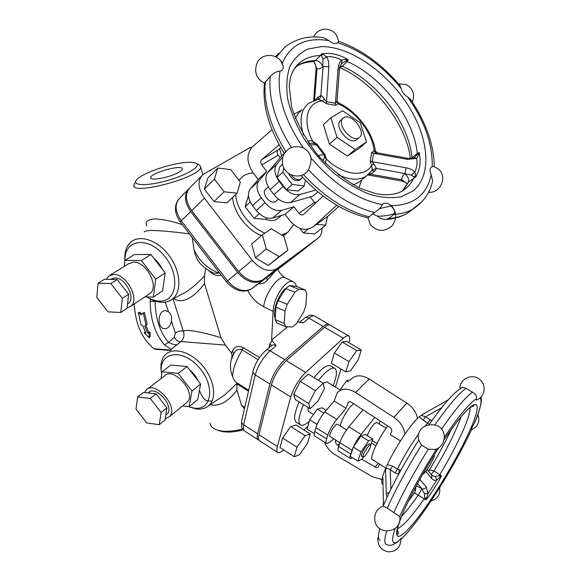 <?xml version="1.0" encoding="UTF-8"?>
<svg xmlns="http://www.w3.org/2000/svg" width="581" height="581" viewBox="0 0 581 581"><rect width="100%" height="100%" fill="white"/><g stroke="black" fill="none" stroke-linecap="round" stroke-linejoin="round"><path stroke-width="0.87" d="M161.533 373.046C160.16 365.812 161.148 360.024 164.481 355.688C171.518 346.632 189.341 350.684 201.738 364.781C214.251 378.739 217.388 398.348 208.753 405.691C205.507 408.472 201.36 409.569 196.305 408.966L188.222 406.606L194.025 408.094C212.602 411.072 215.631 384.259 197.693 365.899C180.095 347.169 157.487 353.241 161.692 374.106M244.441 408.763L241.573 405.393L236.895 390.025L236.946 383.351L224.76 394.942L219.16 398.704M236.946 383.344L236.837 382.785M248.697 390.243L236.641 382.661C235.203 381.884 233.911 380.025 232.756 377.069C230.388 371.412 229.858 365.812 231.165 360.264L233.649 354.098C235.523 349.798 238.392 348.411 242.27 349.936L258.087 359.654M231.282 359.908L232.08 355.804L231.405 352.943L225.457 345.085L220.962 337.641L204.497 283.492L204.476 275.873L205.71 268.444M177.394 344.809C174.845 344.918 171.896 344.112 168.548 342.398C159.811 332.041 155.345 318.381 155.149 301.416L150.174 301.379C150.392 319.434 155.171 333.959 164.503 344.947L171.126 349.319L180.952 341.555L225.457 345.085M265.924 350.387L271.443 345.782C272.612 344.642 274.174 344.606 276.135 345.688L271.581 340.045L273.106 311.416C273.448 297.378 286.498 278.255 293.151 281.691L295.279 283.39L296.608 286.491M124.842 260.651C124.283 252.917 126.084 246.932 130.246 242.691C139.077 233.816 157.981 240.004 169.529 256.156C181.228 272.177 181.904 292.991 171.577 299.694C168.751 301.583 165.469 302.454 161.714 302.316C157.131 302.091 152.433 300.479 147.625 297.465M204.476 275.873C198.579 282.381 192.456 287.733 186.116 291.931L181.686 294.298M219.676 273.092L214.389 273.281C208.797 271.066 203.895 267.601 199.675 262.902C197.337 260.353 195.448 255.952 194.01 249.699L192.166 237.44M144.103 232.095C144.546 231.122 147.08 230.563 151.706 230.41C162.36 230.773 174.925 231.921 189.406 233.86M124.988 260.346C124.174 239.525 147.777 235.777 164.067 255.517C180.698 274.878 177.074 302.44 159.223 301.089C155.149 300.9 150.958 299.505 146.666 296.898M297.545 321.852L303.362 322.833L299.593 322.375M210.438 404.558L213.336 405.269C221.891 405.175 229.742 400.091 236.895 390.025M242.473 428.967C231.87 431.785 223.206 432.053 216.481 429.766C212.61 428.27 210.46 426.055 210.039 423.128M243.163 429.86C233.322 432.511 225.268 432.772 219.001 430.644L217.236 430.027M259.475 357.547L243.272 347.62C237.941 345.412 234.361 346.545 232.553 351.018L233.649 354.098L232.08 355.804M258.952 440.078L258.305 439.897C257.027 439.192 256.787 437.159 257.579 433.796L269.904 384.012C272.787 374.636 277.74 366.546 284.763 359.741L323.174 326.449C325.505 324.467 327.285 323.704 328.512 324.169L329.318 324.859M287.566 326.82L271.581 340.045M198.593 164.634L199.82 165.287L200.648 167.023C201.76 176.907 131.248 196.058 133.812 185.179L134.923 182.913M182.281 224.629C171.606 221.041 162.302 219.146 154.386 218.943C147.175 219.705 144.676 222.058 146.891 226.002M186.421 162.404C191.599 162.026 194.991 162.419 196.596 163.573C201.091 166.66 185.579 175.658 165.919 180.952C146.245 186.348 131.451 185.579 136.6 179.87C141.626 173.37 170.327 163.392 186.421 162.404M258.342 283.855C261.98 284.036 264.987 282.809 267.369 280.173L266.643 277.682L266.04 278.125M262.002 280.608L261.697 280.746C253.759 284.334 245.741 281.56 237.644 272.416L190.721 211.564C184.3 202.13 183.785 194.432 189.166 188.476M267.369 280.173L275.176 271.218L277.609 269.519M275.241 318.41C272.01 311.314 279.025 292.468 286.709 287.675M305.265 289.97L296.245 286.346L289.592 285.605L285.743 288.597L278.11 300.566L275.859 307.175L275.183 319.579L276.854 322.949L285.852 326.769L284.225 323.414L284.988 310.98L287.254 304.342L294.879 292.301L298.707 289.273L305.265 289.97L306.746 293.478L305.831 305.708L303.631 312.099L296.303 323.842L292.548 326.965L285.852 326.769M275.183 319.579L284.225 323.414M275.859 307.175L284.988 310.98M278.11 300.566L287.254 304.342M285.743 288.597L294.879 292.301M289.592 285.605L298.707 289.273M303.972 249.314L251.442 288.931C243.519 292.548 235.559 289.846 227.57 280.834L226.467 281.887C234.782 290.943 243.112 293.296 251.442 288.931L262.51 280.195M173.777 298.518C182.499 305.061 195.666 296.012 204.497 283.492M220.962 337.641C206.792 333.472 188.498 328.839 183.305 331.068L173.044 298.91M164.503 344.947L168.548 342.398L174.365 337.154C176.145 340.43 178.338 341.897 180.952 341.555C183.894 338.738 184.678 335.244 183.305 331.068C180.894 330.567 178.222 331.199 175.302 332.964L174.365 337.154M171.446 321.017C170.487 325.97 168.214 328.541 164.634 328.723C156.543 328.606 157.705 309.753 165.738 310.682L168.454 311.75C171.061 313.885 172.056 316.972 171.446 321.017L175.302 332.964M150.392 299.055L150.174 301.379M134.233 303.965C135.467 324.191 142.069 339.108 154.03 348.731L155.41 349.283L170.102 350.445M143.267 312.883L144.487 312.498L147.131 324.336L145.954 325.36L148.605 332.027L150.138 332.129L150.13 336.624L149.172 337.75L144.204 332.79L145.729 332.891L142.991 326.035L141.089 324.801L138.358 312.636L141.11 314.757L143.267 312.883L145.991 325.091L144.829 326.144L147.567 333.015L149.099 333.116L149.172 337.75M138.358 312.636L139.585 312.251L141.946 314.03M145.235 331.816L144.204 332.79M150.138 332.129L149.099 333.116M148.605 332.027L147.567 333.015M145.954 325.36L144.829 326.144M147.131 324.336L145.991 325.091M178.447 172.455C169.732 177.517 149.84 181.199 150.697 177.655C150.203 172.927 183.48 163.893 182.26 169.078C182.114 169.993 180.844 171.119 178.447 172.455M178.149 365.71L182.463 366.11M189.595 369.85C193.277 372.799 196.073 376.408 197.976 380.664M199.726 388.798L199.08 392.226M189.137 406.715L197.7 399.641L200.605 384.063L187.024 366.524L170.887 365.05L162.048 371.782L178.229 373.365L191.955 391.071L189.137 406.715L182.63 405.901M187.024 366.524L178.229 373.365M161.017 378.587L162.048 371.782M200.605 384.063L191.955 391.071M185.84 403.272L187.293 402.088C197.046 392.778 173.123 365.769 164.285 376.067L147.516 388.965M144.589 392.524L146.143 390.018C154.873 379.734 179.253 407.317 169.579 416.584L165.164 418.705M166.021 414.928L167.168 413.992C174.939 406.584 155.41 384.469 148.416 392.741L148.162 392.938M159.23 424.704L164.953 420.019L166.907 407.826L156.064 393.86L143.5 392.393L137.632 396.903L150.218 398.435L161.133 412.488L159.23 424.704L146.688 422.917L136.005 409.169L137.632 396.903M156.064 393.86L150.218 398.435M166.907 407.826L161.133 412.488M154.081 258.618C157.589 261.435 160.334 264.987 162.31 269.257M164.474 277.791L163.675 283.419M124.864 260.426L134.501 254.507L150.907 254.507L165.164 272.947L162.622 290.856L153.29 297.138L155.715 279.134L141.306 260.506L124.864 260.426L124.211 266.439M144.923 296.84L153.29 297.138M150.907 254.507L141.306 260.506M165.164 272.947L155.715 279.134M110.049 275.212L128.554 263.752L133.579 262.14C146.281 261.385 159.514 286.673 150.08 293.398L148.634 294.364M127.05 307.959L130.754 306.281C140.13 299.585 126.498 273.833 113.753 274.457L108.727 276.033L106.323 279.287M110.455 279.374L114.907 277.856C125.111 277.391 135.998 297.988 128.466 303.333L127.508 303.994M98.058 283.223L104.471 279.25L117.231 279.526L128.626 294.226L127.014 308.322L120.754 312.491L122.3 298.351L110.826 283.55L98.058 283.223L96.802 297.385L108.022 311.852L120.754 312.491M117.231 279.526L110.826 283.55M128.626 294.226L122.3 298.351M348.978 361.614L345.789 371.862L350.387 370.983L358.049 360.126L361.28 349.958L356.807 350.561L348.978 361.614L334.387 352.972L342.238 342.02L346.872 341.526L361.28 349.958M345.789 371.862L331.344 363.234L334.387 352.972M342.238 342.02L356.807 350.561M335.448 387.077L340.982 368.986M348.999 342.768C350.067 338.825 349.915 336.508 348.527 335.818C347.373 335.397 345.651 336.21 343.364 338.251L305.679 372.443C298.765 379.408 293.775 387.578 290.732 396.946L277.384 446.578C276.52 449.919 276.687 451.924 277.878 452.577C279.134 453.1 281.051 452.207 283.651 449.89M303.965 429.991L307.886 426.142M310.123 408.726L295.257 399.496L293.674 394.238L300.21 381.383L308.199 374.091L323.232 383.22L315.345 390.657L308.729 403.563L310.123 408.726L317.93 401.224L324.423 388.616L323.232 383.22M294.24 456.717L280.013 447.544L282.613 437.972L290.732 426.592L296.063 425.002L310.261 433.963L305.083 435.685L296.978 447.174L294.24 456.717L299.527 454.734L307.451 443.463L310.261 433.963M330.836 366.059L330.24 365.703C328.127 364.897 324.888 366.466 320.53 370.424L313.951 377.585M299.121 401.892C294.204 413.49 293.332 420.317 296.492 422.387L300.232 424.74M300.21 381.383L315.345 390.657M293.674 394.238L308.729 403.563M290.732 426.592L305.083 435.685M282.613 437.972L296.978 447.174M333.182 385.704C337.002 375.878 337.459 370.075 334.554 368.289C332.47 367.497 329.253 369.088 324.91 373.067L318.352 380.257M303.5 404.616C298.554 416.214 297.639 423.033 300.747 425.074C302.657 425.844 305.497 424.624 309.274 421.399M308.199 407.535C307.792 409.852 308.053 411.239 308.983 411.689L313.5 414.507M327.067 382L323.087 383.133M326.202 410.339L322.077 407.789L317.335 409.089L309.731 419.831L307.029 429.076L314.256 433.629M323.857 413.127L317.335 409.089M317.073 424.42L309.731 419.831M355.608 392.516L369.146 378.979L406.867 403.134L393.874 417.347L355.608 392.516C347.62 387.941 341.468 388.101 337.154 392.996L334.177 401.006L324.823 411.958C320.654 417.078 317.676 422.3 315.882 427.623L314.742 431.451C313.972 434.101 314.023 435.656 314.895 436.113L326.464 443.412M379.575 464.11L378.267 467.131L376.219 467.531L361.774 459.295M338.81 445.838L337.837 445.264L339.602 443.405M336.188 440.376L335.571 441.015C335.295 442.613 336.043 444.029 337.837 445.264M335.571 441.015L335.847 440.158M381.971 479.557L372.109 476.623L335.324 454.887C330.19 451.706 326.609 447.486 324.583 442.228M383.38 501.541L382.857 477.001L382.429 476.761L385.973 467.371L385.61 469.702C386.503 467.799 388.043 467.858 390.229 469.869L395.109 472.919L398.61 474.292M419.257 416.824L423.186 420.143L425.488 416.846C422.569 416.047 421.552 415.262 422.431 414.485L419.257 416.824C411.268 423.295 395.378 447 387.353 464.633L385.973 467.371M382.429 476.761L382.291 478.032C381.427 481.693 381.586 483.77 382.785 484.256L382.944 484.358M382.291 478.032L382.799 478.621M400.868 470.145L399.307 469.753L398.653 474.198M399.307 469.753L397.491 469.165L395.109 472.919M418.894 433.731C410.818 444.748 403.679 456.557 397.491 469.165L392.611 466.115L390.229 469.869L390.868 489.275M392.611 466.115L387.353 464.64M423.186 420.143L429.25 424.304M422.83 474.009L422.874 474.031C424.588 475.076 435.953 455.969 434.022 455.293M415.212 490.916L415.945 486.435M408.247 501.49L414.456 492.855L425.938 499.921L428.023 493.559L424.348 493.53L424.798 497.837L425.938 499.921L429.562 495.411L438.575 481.424L441.473 475.817L439.178 475.563L440.333 477.074L441.473 475.817L433.942 470.937L429.599 469.949L428.415 471.227M417.507 483.545L421.966 488.781C423.622 489.275 425.074 488.701 426.338 487.06L419.823 479.34M401.544 516.487C406.489 511.091 412.06 503.959 418.269 495.099C420.223 492.172 421.348 489.994 421.639 488.577L424.348 493.53M426.57 498.425L424.798 497.837L424.159 498.803C411.747 516.567 402.858 526.524 397.491 528.659M469.753 407.731C471.554 414.66 457.53 445.329 439.817 474.546L439.178 475.563L435.358 476.493L436.723 480.073L440.333 477.074M425.786 471.394L431.792 478.635L431.683 475.185M435.358 476.493L431.988 475.548M444.022 439.911C452.919 427.042 459.578 418.226 464.016 413.469C468.577 408.436 471.75 405.77 473.544 405.473C474.343 405.894 473.45 406.366 470.871 406.889L470.806 406.889M470.537 407.092L471.191 407.208M383.402 502.238L382.857 477.001M385.61 469.702L386.292 493.915L389.531 492.034M429.323 424.29C439.127 410.36 447.385 400.186 454.095 393.758C459.092 389.212 458.264 390.229 460.559 388.551C461.67 387.033 463.471 386.982 465.969 388.384L472.484 392.139C475.781 394.259 477.059 396.467 476.333 398.762L476.318 400.077C484.953 397.353 486.929 384.745 479.579 379.357C472.026 372.813 459.143 379.161 459.905 388.972M383.148 506.073C376.996 508.665 374.215 513.386 374.81 520.227C376.786 536.532 402.706 532.879 399.713 516.632L387.309 508.143L383.206 506.058C391.579 486.282 403.461 464.248 418.865 439.948M434.472 449.73C440.696 447.828 443.964 443.601 444.283 437.05C444.189 417.746 412.808 422.786 419.148 440.964L421.501 445.09L428.299 449.229L435.605 449.411M439.12 488.483L432.968 498.048M475.309 420.985L474.408 423.033C472.389 426.556 471.416 428.763 471.481 429.657L471.438 429.817M377.868 537.941C377.497 545.399 380.882 550.033 388.014 551.841C396.591 551.754 400.875 547.309 400.861 538.507L397.52 542.088M399.713 516.632L399.786 517.257M400.861 538.507L400.926 538.986M385.748 467.974L372.61 459.753C368.87 459.172 377.911 438.837 387.774 425.967M334.177 401.006L346.087 408.298L348.019 402.539L349.312 401.769L351.127 402.088L389.597 427.158C391.333 428.466 392.015 429.911 391.645 431.48L390.439 434.748L400.462 440.877M371.361 443.092L375.856 445.685M340.11 389.902L346.603 380.678L350.692 379.8M348.571 381.862L346.603 380.678M376.619 422.394L374.128 423.876C370.896 427.696 368.615 431.639 367.286 435.714M374.774 417.478L361.099 434.406C357.01 439.686 353.974 444.981 352.006 450.29L350.713 454.088C349.842 456.724 349.784 458.227 350.539 458.605L352.623 457.813M363.408 457.254L362.145 459.121L357.838 461.096L350.234 456.303L353.35 447.123L360.91 436.077L365.188 434.421L372.777 439.105L370.729 444.857M380.214 421.029L379.175 423.956M357.838 461.096L361.033 451.931L368.579 440.834L372.777 439.105M353.35 447.123L361.033 451.931M360.91 436.077L368.579 440.834M369.16 443.862L367.061 445.162C363.031 450.362 361.208 454.081 361.578 456.303L363.016 457.203M368.594 446.114L370.591 444.748C370.961 446.956 369.146 450.66 365.144 455.86L363.103 457.262C362.74 455.039 364.57 451.321 368.594 446.114M387.534 425.815L387.207 426.73M350.358 458.489L338.541 451.038C337.75 450.631 337.772 449.113 338.607 446.469L339.849 442.657C341.759 437.34 344.773 432.075 348.89 426.853L362.965 409.758M352.006 450.29L330.03 436.505C327.8 435.932 335.586 422.99 337.438 424.174L337.546 424.246M340.473 426.062C340.255 422.213 346.639 410.397 351.534 405.618L353.764 403.744M315.882 427.623L327.807 435.104C329.659 429.78 332.652 424.537 336.798 419.366L324.823 411.958M327.807 435.104L326.616 438.924L314.742 431.451M333.77 438.858L329.536 442.344L326.667 443.535C325.832 443.107 325.818 441.567 326.616 438.924M346.087 408.298L336.798 419.366M393.874 417.347C400.469 421.959 404.129 427.587 404.848 434.232M369.146 378.979C361.266 374.534 355.165 374.76 350.844 379.647M417.478 418.458C416.388 412.328 412.851 407.223 406.867 403.134M330.313 325.215L329.935 324.997C328.708 324.532 326.936 325.295 324.605 327.285L286.251 360.641C279.229 367.453 274.276 375.551 271.385 384.927L258.988 434.704C258.189 438.067 258.422 440.093 259.692 440.797L277.595 452.388M327.495 216.422L325.709 225.152L314.851 233.882L303.456 233.01L299.919 228.406M303.456 233.01L308.09 229.234M314.241 202.123L316.376 202.341M325.709 225.152L316.492 224.375M321.997 228.137C322.201 232.582 320.901 235.901 318.09 238.101L276.527 268.909C268.56 272.467 260.455 269.577 252.219 260.237L204.41 198.186C197.685 188.222 197.257 180.306 203.118 174.438L249.024 148.184L252.147 147.066M287.871 250.273L268.255 265.466L255.495 257.92L251.711 243.991L262.365 234.862L271.298 228.725L283.927 236.431L287.871 250.273L279.134 256.642L266.258 248.937L262.365 234.862M237.142 193.161L226.88 202.82L213.975 201.592L204.352 189.094L207.816 178.069L217.824 168.054L230.751 169.623L240.316 182.049L237.142 193.161L224.157 191.817L214.404 179.144L217.824 168.054M287.072 232.799L283.1 235.922M261.421 235.668C246.635 229.727 233.351 212.087 232.625 197.409M238.798 180.081L239.721 179.34M268.255 265.466L279.134 256.642M255.495 257.92L266.258 248.937M213.975 201.592L224.157 191.817M204.352 189.094L214.404 179.144M279.076 149.085L279.817 149.564L281.662 155.882M293.674 224.68L287.748 232.349L281.662 235.044M264.929 233.104C249.99 227.236 236.423 209.378 235.675 194.541M239.002 180.35L242.749 176.45C245.683 174.307 249.176 173.153 253.229 172.978C246.511 162.724 246.235 153.994 252.423 146.819L272.002 129.701M278.96 217.57L277.326 218.972C274.217 220.925 270.39 221.041 265.837 219.342M267.304 218.057L265.815 219.364L254.093 218.362L245.095 206.676L248.436 195.775M259.322 213.721L254.093 218.362M250.258 201.956L245.095 206.676M265.038 202.66L256.301 210.482C261.552 216.662 267.028 219.175 272.729 218.028L281.567 210.358C275.852 211.484 270.339 208.913 265.038 202.66L261.239 197.722C256.591 191.033 255.814 185.412 258.894 180.858L266.766 171.431L261.77 164.931L278.161 155.112C276.832 153.064 276.803 151.336 278.074 149.934L261.632 159.673C260.368 161.09 260.411 162.84 261.77 164.931M256.301 210.482L252.546 205.601L261.239 197.722M258.894 180.858L250.302 188.861C247.201 193.408 247.949 198.985 252.546 205.601M250.302 188.861L258.189 179.435L253.251 173.007M336.769 205.231L313.595 226.467C305.933 231.696 298.06 229.8 289.97 220.787L285.039 214.374L272.729 218.028M258.189 179.435L266.766 171.431M261.632 159.673L279.163 144.792M353.204 184.809L358.324 182.674L362.043 179.616M301.597 110.172L297.966 113.782L295.402 118.48M309.034 143.66L309.586 144.037M309.375 143.202L308.293 141.481L307.85 141.931M308.729 143.216L314.052 143.354L312.941 141.561C311.205 140.449 309.658 140.42 308.293 141.481M314.052 143.354L316.325 144.749L317.124 144.357L312.941 141.561C301.837 121.444 306.928 102.053 322.353 100.92L326.377 103.658L335.607 105.364L338.839 103.04M308.998 143.616L310.661 144.938L316.325 144.749L324.096 154.887L324.641 157.175L326.304 159.005L324.881 154.481L317.124 144.357M325.324 163.29L326.304 159.005C343.218 175.447 365.006 177.931 371.6 165.309L373.953 164.103L372.181 161.736L373.663 153.333L377.142 152.818M324.641 157.175L322.869 160.748M324.881 154.481L318.715 155.447L319.492 157.052M337.096 99.504L336.791 101.472L338.229 103.883C355.928 111.327 372.712 133.296 374.142 150.857L375.936 152.672M336.791 101.472L335.397 103.287L335.607 105.364M339.457 69.408L338.106 68.725L335.397 103.287L326.166 101.566L324.242 99.104L322.353 100.92L318.25 99.257C319.746 98.893 320.61 97.71 320.843 95.705L318.221 97.063L318.083 99.286M324.242 99.104C323.13 96.831 321.997 95.698 320.843 95.705L323.109 66.394L328.875 66.728L328.534 61.404L327.103 57.345L323.043 54.062L321.78 53.684L321.46 55.667L322.971 59.291L322.84 66.662C321.235 62.951 318.795 60.889 315.527 60.468L313.326 61.622C302.374 62.232 297.733 65.544 295.642 67.069L295.025 67.556M303.551 135.061C299.004 120.289 300.74 109.678 308.758 103.236L318.25 99.257M314.568 100.157L316.979 68.798L316.049 69.219L313.653 100.491M375.449 151.169L375.362 150.697L374.142 150.857L371.687 152.549L373.663 153.333L407.317 159.332L407.397 158.206M371.687 152.549L370.199 160.952L371.6 165.309L372.225 169.812L376.473 168.432L373.953 164.103M372.225 169.812L371.629 170.879M369.407 173.625L370.874 174.256L374.803 171.032L376.473 168.432L404.979 173.53L406.083 167.793L372.181 161.736L370.199 160.952M367.955 174.968L370.874 174.256L401.834 179.805L401.478 180.981L367.955 174.968M366.531 141.989L358.869 148.591L347.445 156.115L329.463 144.124L323.37 124.668L330.858 117.74L342.659 110.76L360.264 122.852L366.531 141.989L355.129 149.47L337.053 137.319L330.858 117.74M347.445 156.115L355.129 149.47M329.463 144.124L337.053 137.319M357.409 139.07L356.458 139.898C348.861 145.584 332.775 124.98 341.032 120.158L342.645 118.691M356.458 139.898L359.036 137.646C351.447 143.318 335.317 122.664 343.567 117.849C351.207 112.002 367.475 132.846 359.036 137.646L359.022 137.653M322.84 66.662C320.901 68.514 318.947 69.226 316.979 68.798L314.023 61.753M322.971 59.291L326.769 56.756C331.896 56.342 336.842 57.446 341.606 60.075L341.708 63.431L348.288 59.654L346.53 59.349L341.606 60.075C339.624 62.116 338.454 64.999 338.106 68.725M339.783 67.316L342.165 66.292L347.075 61.513L348.288 59.654L342.717 56.858C337.583 54.607 332.448 53.445 327.321 53.372L321.78 53.684L320.392 55.544L321.46 55.667L323.043 54.062M341.258 63.917L341.708 63.431M346.53 59.349L345.971 61.15L347.075 61.513C381.659 76.234 414.391 119.207 417.223 153.406L411.239 158.388M407.216 183.792L401.834 179.805C401.689 177.474 402.64 175.462 404.688 173.763C407.935 176.421 409.198 179.195 408.472 182.085L415.865 176.842L414.805 172.005L411.442 175.092L414.115 176.951L415.865 176.842L418.073 172.194C419.765 167.786 420.397 163.079 419.976 158.054L419.17 152.512L417.209 154.466L418.916 154.176L419.17 152.512L417.223 153.406L417.209 154.466L414.406 157.553M404.144 188.978L408.472 182.085L402.212 191.076M404.688 173.763L411.442 175.092M415.989 175.731L414.115 176.951L413.861 177.895C411.137 183.799 407.034 188.324 401.551 191.461C396.787 193.851 390.824 194.94 383.656 194.744L375.994 193.691L360.213 188.375C345.267 180.466 331.141 169.376 317.822 155.12C305.875 139.665 297.189 123.826 291.764 107.608L289.178 86.003L290.347 77.992C292.475 70.824 295.86 65.515 300.5 62.065C305.976 57.918 312.6 55.747 320.392 55.544L315.527 60.468C307.748 60.7 301.118 62.901 295.642 67.069L300.5 62.065L293.666 69.64M341.664 60.046L341.853 63.271C340.393 65.094 339.602 67.091 339.471 69.262L337.024 100.419C336.951 101.261 337.605 102.154 338.977 103.106C356.828 111.465 372.951 132.562 375.362 150.697L376.953 152.781L407.412 158.206C407.746 158.62 413.795 158.359 414.071 157.72L416.671 158.395L418.916 154.176M300.965 175.462C321.932 198.208 344.221 212.341 367.824 217.868L374.542 212.523C378.289 210.082 380.904 207.475 382.385 204.708C383.75 202.871 385.842 202.602 388.667 203.902L391.202 205.645C394.477 208.891 395.392 211.825 393.94 214.447L388.428 218.609L385.552 219.444C382.465 219.393 379.778 218.303 377.49 216.168L372.443 213.699M284.363 153.587C268.756 128.328 262.133 104.798 264.493 82.989L270.259 76.372C273.382 73.09 276.658 71.31 280.064 71.042C282.548 70.526 283.564 68.776 283.107 65.791C280.151 53.082 261.276 51.68 256.737 63.794C254.035 72.523 256.606 79.031 264.457 83.308M338.549 41.36L337.554 42.674C335.477 44.388 332.593 43.706 328.904 40.619L323.356 37.642C309.056 35.383 296.281 38.477 285.031 46.923L276.353 57.054M280.681 60.882L283.107 65.791M289.846 148.213L291.408 147.458C295.271 146.238 299.23 146.39 303.289 147.908L303.485 147.995C307.487 150.167 309.985 153.34 310.973 157.516L311.038 158.017C311.191 161.99 310.334 165.883 308.467 169.703L307.109 171.765L305.003 173.53M431.944 183.538L432.613 180.989L431.218 174.641C429.359 170.458 429.686 167.807 432.199 166.674L434.181 166.544M410.752 99.692L407.84 97.114C404.267 94.993 402.023 92.052 401.108 88.283L399.757 85.247M322.927 37.583L323.356 37.642M280.768 147.654L278.074 149.934M278.161 155.112L280.151 157.698M301.895 109.882L293.833 114.297M358.898 187.757L361.89 179.74M313.595 226.467L328.948 215.377L338.788 206.393M310.232 196.908L314.495 202.457L298.888 213.249C300.522 215.064 302.105 215.442 303.623 214.374L323.116 195.986M315.345 203.321L314.495 202.457M315.795 190.038L299.861 194.504C294.117 195.557 288.539 192.885 283.121 186.472L279.236 181.417C274.479 174.576 273.629 168.875 276.679 164.307L282.969 156.725M283.869 167.967L282.794 172.237L292.221 184.518L304.154 185.891L298.285 191.018L286.382 189.704L277.021 177.51L279.737 166.856L282.584 164.227M277.021 177.51L282.794 172.237M286.382 189.704L292.221 184.518M304.154 185.891L305.453 180.27M300.522 179.573L299.796 180.204C295.402 181.584 291.677 179.34 288.619 173.479M291.016 174.83C294.364 179.108 297.69 180.553 300.98 179.166L302.454 177.103M284.254 153.42L281.807 155.708L267.688 172.68C264.616 177.241 265.437 182.899 270.136 189.66L273.971 194.657C279.338 200.99 284.879 203.611 290.609 202.522L312.847 196.16L317.916 191.839M276.534 200.794L275.837 201.411C270.477 205.5 260.208 192.471 266.011 188.934L268.284 186.864M298.888 213.249L293.906 206.763L285.039 214.374M293.906 206.763L281.567 210.358M318.09 238.101L304.335 249.053L262.743 279.911C254.798 283.506 246.772 280.717 238.668 271.559L191.679 210.627C185.078 200.83 184.707 193.001 190.575 187.133L201.331 176.246M247.731 290.609C251.609 297.828 256.925 303.195 263.687 306.717L273.106 311.416M208.463 270.318C212.871 274.922 217.141 276.527 221.267 275.147M232.553 351.018L231.405 352.943M272.344 340.502L269.954 343.596L268.93 347.881M303.362 322.833L308.954 318.141C311.314 316.187 313.137 315.461 314.415 315.962L314.822 316.195M299.513 322.361L304.342 318.33C305.512 317.19 307.044 317.124 308.954 318.141L323.174 326.449M236.83 383.845L248.486 391.18M244.746 407.419L241.573 405.393M271.458 345.768L269.954 343.596M243.272 347.62L242.27 349.936C235.625 361.055 232.451 370.097 232.756 377.069M284.763 359.741L270.042 350.801C268.073 349.704 266.505 349.733 265.343 350.873C259.511 356.371 255.473 362.936 253.229 370.584C252.67 372.167 253.338 373.605 255.248 374.905C258.015 365.522 262.946 357.489 270.042 350.801L276.135 345.688M253.011 371.506L241.747 420.462C241.188 422.067 241.819 423.513 243.635 424.798L255.248 374.905L269.904 384.012M258 439.701L244.514 430.971C243.178 430.223 242.887 428.168 243.635 424.798L257.579 433.796M219.887 273.36L219.516 273.23C208.049 269.308 199.544 261.465 194.01 249.699M275.532 270.935L252.06 288.525M285.474 278.001L284.886 277.718C278.8 274.559 265.016 293.238 263.687 306.717M272.809 273.549L272.591 273.157M303.297 249.874L277.522 269.584M237.644 272.416L227.57 280.834L181.25 220.809L180.342 222.116L226.445 281.858M190.721 211.564L181.25 220.809C174.758 211.157 174.438 203.401 180.292 197.533L187.837 189.9M165.345 302.113L168.454 311.75M154.03 348.731L170.494 350.031M170.553 349.951L171.242 350.009M431.756 420.847L430.339 419.743L425.728 425.386M430.339 419.743L425.488 416.846L441.611 407.746M414.681 492.891L415.735 488.803L415.466 487.336M421.639 488.577L416.272 485.825M431.792 478.635C433.165 480.189 434.806 480.676 436.723 480.073L428.023 493.559L426.338 487.06M428.008 493.632L424.355 493.596M435.416 476.485L436.774 480.044M431.225 474.626L433.942 470.937C446.738 449.592 455.787 431.56 461.096 416.846M429.599 469.949L428.502 471.336M448.212 399.895L422.431 414.485M383.235 506.007L383.467 501.221M386.292 493.915L386.975 497.467M398.835 523.604C390.548 548.006 406.649 535.079 427.928 503.85C445.583 478.214 464.691 444.022 473.043 422.903C481.489 401.696 477.074 397.382 460.428 417.557C455.526 423.527 450.057 430.949 444.037 439.832M438.706 447.886C421.77 473.914 405.153 505.368 399.394 521.97M434.966 424.718C448.568 405.4 458.903 393.286 465.969 388.384M472.484 392.139C465.49 397.186 455.148 409.532 441.466 429.177M387.309 508.143C395.806 489.013 407.201 467.995 421.501 445.09M428.299 449.229C413.992 472.215 402.531 493.269 393.925 512.391M380.17 540.337C378.071 539.531 377.94 535.609 379.756 528.572M386.655 531.201C384.302 539.19 384.201 543.591 386.365 544.404C387.796 545.203 389.379 545.479 391.129 545.239C392.328 545.094 394.455 544.048 397.527 542.095M471.481 429.657C462.883 448.176 451.953 468.003 438.684 489.137M479.935 398C482.433 400.069 480.596 408.414 474.408 423.033M444.283 437.268C458.99 415.771 469.673 402.938 476.333 398.762M399.692 516.625C408.501 496.537 420.789 474.016 436.549 449.055M398.05 541.434C392.073 545.327 391.071 541.049 395.036 528.601M433.673 496.944C420.353 517.228 409.445 531.303 400.941 539.161M338.607 446.469L350.713 454.088M348.89 426.853L361.099 434.406M347.772 403.04L348.956 401.856M378.267 463.297L374.985 467.03M324.605 327.285L343.364 338.251M286.251 360.641L305.679 372.443M271.385 384.927L290.732 396.946M258.988 434.704L277.384 446.578M309.579 144.444L310.661 144.938M318.715 155.447L318.439 155.839M328.875 66.728L326.377 103.658M318.221 97.063L315.236 99.947M371.746 170.698L374.803 171.032M338.186 174.758C349.406 180.03 358.666 180.575 365.965 176.384L370.286 172.63M314.372 62.29L313.798 61.564M322.942 59.226L326.718 56.698M341.301 63.859L341.759 63.38M340.226 65.849L342.165 66.292C376.67 80.817 409.235 123.55 411.936 157.654L411.951 158.301M407.252 183.669L406.722 183.233L407.201 183.836M407.317 159.332L416.671 158.395C417.543 163.145 416.918 167.677 414.798 171.998C412.641 169.892 409.728 168.49 406.083 167.793M414.834 172.063L411.493 175.128M414.224 157.633L416.722 158.352M412.888 191.055C432.431 175.636 429.127 138.162 407.949 105.125C386.881 72.029 350.06 46.291 321.416 46.603L307.85 49.058C299.956 52.864 293.884 58.877 289.643 67.076C286.665 76.416 286.041 87.23 287.777 99.511C290.928 112.322 296.288 125.314 303.878 138.489C312.571 151.336 322.608 162.941 334.002 173.291C345.818 182.557 357.7 189.573 369.654 194.345C381.267 197.649 391.768 198.462 401.159 196.77L412.888 191.055M377.49 216.168C383.736 216.292 389.393 215.42 394.463 213.547M391.507 205.921L379.466 208.586M413.846 208.492L406.555 213.663C401.304 216.502 395.262 218.151 388.428 218.609M369.051 216.771C346.247 211.07 324.351 196.981 303.362 174.503M285.816 151.539C270.1 126.041 263.295 102.684 265.394 81.478M275.525 56.611L279.054 53.038M337.554 42.674C360.946 50.271 382.131 65.471 401.108 88.283M282.235 63.249C290.493 44.476 306.056 36.93 328.904 40.619M303.289 147.908C284.131 119.548 276.389 93.926 280.064 71.042M382.385 204.708C357.453 199.726 333.668 184.162 311.038 158.017M431.218 174.641C426.853 195.034 413.512 205.369 391.202 205.645M407.84 97.114C424.638 121.233 432.758 144.422 432.199 166.674M393.94 214.447C400.774 214.011 406.816 212.385 412.067 209.559L422.133 201.542M308.467 169.703C329.601 192.427 351.628 206.698 374.542 212.523M270.259 76.372C268.211 97.869 275.263 121.567 291.408 147.458M270.136 189.66L279.236 181.417M273.971 194.657L283.121 186.472M267.688 172.68L276.679 164.307M290.609 202.522L299.861 194.504M263.556 279.367L277.34 268.357M238.668 271.559L252.219 260.237M191.679 210.627L204.41 198.186M208.753 405.691L224.731 394.964M171.577 299.694L186.116 291.938M244.165 430.739C242.095 428.495 241.224 427.188 241.543 426.832L241.529 421.428M304.923 317.836L309.332 315.447C309.731 314.924 311.423 315.091 314.415 315.962L328.512 324.169M200.648 167.023L202.871 174.641M196.596 163.573L199.82 165.287M276.106 270.543L265.735 278.357M293.151 281.691L284.886 277.718C281.095 275.053 278.829 272.206 278.088 269.163M180.284 222.044C174.576 213.895 173.922 206.4 178.331 199.581M224.76 394.942L219.219 398.668M212.08 401.188C207.707 400.374 204.882 403.512 199.508 390.708M186.116 291.931L181.744 294.269M145.308 325.81L146.477 324.902M150.893 178.214L150.697 177.655M169.579 416.584L187.293 402.088M165.73 415.161L167.168 413.992M150.08 293.398L130.754 306.281M128.466 303.333L127.508 303.972M334.554 368.289L330.24 365.703M340.241 389.982L326.769 381.819M415.473 488.367L415.292 490.349M414.885 492.114L414.485 492.811M432.38 475.788L427.093 469.63M431.995 475.556L432.358 475.781M383.177 506.051L383.402 502.209M397.281 529.69C398.704 532.61 398.791 534.121 397.527 534.215C396.946 533.67 396.852 532.218 397.244 529.865C398.21 525.798 398.268 524.665 402.713 513.64C410.033 495.949 426.643 466.303 438.764 447.842M429.141 470.261C437.805 456.02 445.162 442.475 451.205 429.635M438.764 489.049C451.982 467.974 462.89 448.191 471.496 429.693M474.554 422.779C479.95 411.057 481.896 400.018 481.366 399.336L481.068 396.925M400.955 539.313C409.54 531.223 420.419 517.155 433.586 497.111M431.095 500.88L433.971 499.9C438.561 497.176 440.434 493.124 439.585 487.742M471.489 429.787C478.134 426.628 480.247 421.537 477.836 414.522M386.14 428.212L376.495 422.329M376.938 443.485L372.247 440.58M369.066 443.804L370.591 444.748M337.438 424.174L346.61 429.867M348.019 402.539L348.455 402.103M348.527 335.818L329.935 324.997M283.906 235.436L287.101 232.778M277.326 218.972L281.429 215.442M371.833 170.647L365.965 176.384L358.324 182.674M314.757 63.017C315.033 64.302 315.628 62.908 316.064 69.081M401.486 180.981C404.732 181.969 406.526 182.826 406.874 183.545M319.23 156.754L318.802 156.26M410.331 158.439C406.642 124.283 373.46 81.66 339.224 67.374M385.552 219.444C393.352 219.044 400.353 217.12 406.555 213.663L412.067 209.559C423.244 202.544 430.093 193.023 432.613 180.989M338.621 41.287C361.411 49.472 381.957 64.324 400.258 85.835M410.186 98.864C425.858 121.908 433.884 144.473 434.261 166.573M338.549 41.404C336.893 32.754 331.816 28.694 323.334 29.232C318.867 30.19 315.628 32.79 313.617 37.039M412.321 102.031C415.103 94.34 413.055 88.515 406.17 84.55L398.537 83.824M428.531 192.231C440.42 193.633 447.806 176.798 438.553 169.151L433.942 166.464M367.846 217.868L370.438 224.731C377.352 231.892 384.637 232.211 392.284 225.682C397.832 217.229 396.627 209.966 388.667 203.902M289.846 148.206C283.811 152.113 281.429 157.64 282.707 164.786C284.893 175.629 299.665 179.885 307.109 171.765M310.973 157.516C309.804 153.261 307.313 150.087 303.485 147.995M301.009 179.144L299.832 180.19M278.43 199.116L275.837 201.411M262.743 279.911L276.527 268.909"/></g></svg>
